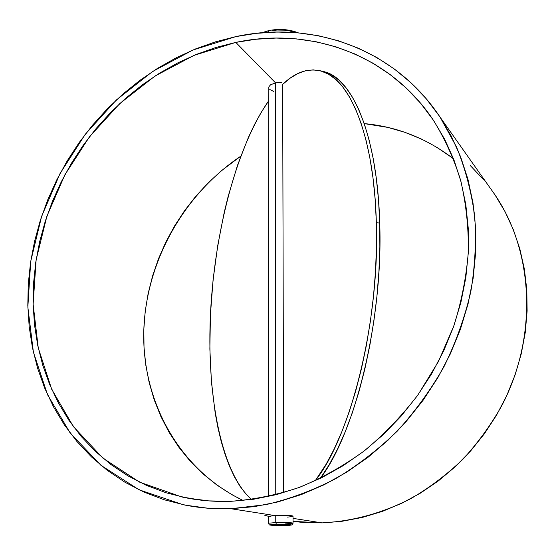 <?xml version="1.0" encoding="UTF-8"?>
<svg xmlns="http://www.w3.org/2000/svg" width="555" height="555" viewBox="0 0 555 555"><rect width="100%" height="100%" fill="white"/><g stroke="black" fill="none" stroke-linecap="round" stroke-linejoin="round"><path stroke-width="0.83" d="M285.464 523.906L293.061 523.226L293.033 516.143L292.096 515.775L275.752 515.692L275.759 522.533C285.874 522.373 291.646 522.609 293.061 523.226C293.47 522.519 279.401 522.331 275.759 522.533L276.418 524.336C289.127 523.962 297.723 525.197 284.833 525.495L284.909 525.495M274.468 32.093L285.464 32.107L274.468 32.093M269.12 30.511L268.141 32.35L269.12 30.511M323.045 71.65C309.378 67.363 295.912 71.616 282.661 84.388L283.688 492.639L282.661 84.388L290.133 78.172L297.751 73.6L305.458 70.797L313.193 69.881L320.88 70.964L328.435 74.134L335.775 79.476L342.81 87.045L349.435 96.854L355.554 108.912L361.062 123.168L365.87 139.527L369.88 157.863L373.009 177.988L375.187 199.682L376.346 222.666C379.897 320.748 350.711 436.764 315.184 480.817L326.035 464.362L334.131 449.085L341.831 431.714L349.026 412.421L355.582 391.421L361.402 368.985L366.376 345.404L370.428 321.012L373.487 296.183L375.506 271.263L376.463 246.642L376.346 222.666L379.724 223.11L376.346 222.666C374.216 136.995 350.267 79.989 323.045 71.65L326.021 72.192L319.708 70.665L323.842 71.505L331.446 74.682L338.827 80.024L345.904 87.593L352.571 97.403L358.731 109.46L364.288 123.703L369.131 140.054L373.175 158.369L376.332 178.474L378.538 200.147L379.724 223.11C377.518 137.529 353.396 80.551 326.021 72.192M320.311 478.382C355.221 432.969 383.255 319.187 379.724 223.11L379.856 247.058L378.912 271.652L376.9 296.536L373.841 321.345L369.783 345.696L364.802 369.248L358.967 391.663L352.39 412.629L345.175 431.901L337.447 449.245L329.323 464.5L320.311 478.382M275.523 82.868L275.745 494.817L275.523 82.868L270.576 84.783L268.988 86.635L268.828 87.746L268.988 86.635L270.576 84.783L275.523 82.868L235.813 42.402L275.523 82.868L279.782 82.515L275.523 82.868M281.968 82.639L279.782 82.515L281.968 82.639M240.752 156.205C183.053 194.902 145.382 262.772 143.745 332.327C142.399 401.674 179.133 469.835 243.18 500.513L232.066 494.755L216.804 484.987L202.783 473.713L190.101 461.073L178.849 447.219L169.088 432.31L160.874 416.493L154.241 399.94L149.219 382.79L145.812 365.204L144.016 347.333L143.828 329.323L145.216 311.313L148.157 293.449L152.611 275.863L158.522 258.685L165.848 242.035L174.513 226.045L184.468 210.817L195.624 196.477L207.91 183.129L221.237 170.871L240.752 156.205M269.744 89.494L273.879 91.519M230.97 501.318C214.029 501.893 197.642 500.443 181.811 496.961L139.458 482.101L102.904 458.111L73.385 426.594L51.705 389.277L38.26 347.916L33.127 304.23L36.13 259.83L46.897 216.214L64.9 174.776L89.473 136.807L119.838 103.514L155.074 76.007L194.132 55.32L235.813 42.402C308.434 26.82 387.667 52.905 432.463 118.805C444.208 137.418 453.56 157.78 460.518 179.875C465.964 202.762 468.58 226.565 468.364 251.283C466.471 276.251 461.649 301.081 453.893 325.778L438.422 361.562L417.922 394.959C401.987 415.778 384.129 434.405 364.351 450.84C343.725 465.812 322.115 477.98 299.527 487.346C276.668 495.004 253.815 499.666 230.97 501.318L253.67 499.236L276.515 494.616L299.235 487.45L321.546 477.779L343.17 465.673L363.83 451.243L383.241 434.655L401.161 416.09L417.332 395.777L431.554 373.973L443.646 350.961L453.456 327.034L460.872 302.496L465.825 277.673L468.288 252.879L468.267 228.41L465.812 204.566L460.983 181.61L453.914 159.791L444.715 139.333L433.566 120.435L420.621 103.251L406.08 87.919L390.137 74.55L372.988 63.208L354.839 53.96L335.893 46.821L316.336 41.805L296.377 38.892L276.182 38.059L255.938 39.245L235.813 42.402L215.957 47.459L196.532 54.334L177.669 62.944L159.5 73.191L142.149 84.977L125.742 98.193L110.369 112.741L96.147 128.496L83.153 145.348L71.491 163.17L61.244 181.846L52.475 201.243L45.26 221.223L39.662 241.654L35.742 262.39L33.55 283.286L33.127 304.182L34.507 324.925L37.719 345.342L42.77 365.273L49.672 384.532L58.4 402.944L68.938 420.329L81.238 436.494L95.238 451.264L110.847 464.452L127.976 475.885L146.478 485.396L166.222 492.819L187.014 498.029L208.673 500.887L230.97 501.318M489.947 187.729L494.942 194.763L505.008 211.594L513.354 229.694L519.841 248.89L524.35 268.988L526.799 289.772L527.118 311.001L525.273 332.445L521.256 353.833L515.096 374.909L506.84 395.41L496.593 415.085L484.466 433.684L470.612 450.979L455.204 466.762L438.443 480.838L420.537 493.062L401.723 503.295L382.228 511.439L362.304 517.44L342.171 521.256L322.08 522.886L302.253 522.366L293.047 521.381L322.08 522.886L293.033 518.377L322.08 522.886C352.529 521.36 382.187 513.236 411.061 498.522C429.653 487.616 446.921 474.546 462.863 459.304C477.827 442.987 490.793 425.144 501.748 405.781C538.045 336.344 533.584 252.164 495.393 195.436L440.06 117.098L456.481 146.908C465.256 168.54 471.32 191.537 474.678 215.909C476.37 240.815 475.073 266.109 470.786 291.805C464.778 317.411 455.891 342.282 444.118 366.425C430.819 389.825 415.175 411.421 397.179 431.214C378.066 449.71 357.462 465.589 335.373 478.861C312.722 490.474 289.599 499.07 265.998 504.641L230.894 508.727L275.752 515.692L289.398 515.56L292.096 515.775L292.797 516.358M292.09 516.58L287.559 517.107M284.895 525.495L284.833 525.495C272.505 525.869 263.452 524.662 276.418 524.336L270.07 524.822L274.808 525.46L284.833 525.495L291.424 524.898L276.418 524.336L275.759 522.533L268.259 523.275L275.759 522.533L275.752 515.692L268.266 516.219L275.752 515.692L230.894 508.727C214.466 509.247 198.551 507.908 183.143 504.703L139.076 489.808L100.989 465.367L70.201 433.053L47.522 394.688L33.383 352.099L27.847 307.075L30.733 261.287L41.646 216.297L60.044 173.528L85.241 134.324L116.425 99.914L152.674 71.456L192.904 50.026L235.875 36.602C311.334 20.216 394.029 47.647 440.06 117.098M270.458 516.615L269.286 516.469M453.553 158.869C426.767 138.362 396.998 126.609 364.253 123.605L387.737 127.386L404.796 132.305L421.328 139.014M470.224 165.494L483.294 179.355M268.266 516.275L264.201 515.075M452.075 157.717L437.139 147.498M230.894 508.727L207.924 508.22L185.627 505.203L164.225 499.771L143.925 492.063L124.91 482.212L107.323 470.383L91.304 456.758L76.951 441.523L64.352 424.852L53.564 406.947L44.636 387.994L37.594 368.187L32.447 347.694L29.186 326.715L27.805 305.41L28.27 283.952L30.546 262.508L34.59 241.224L40.355 220.266L47.765 199.765L56.77 179.869L67.294 160.714L79.261 142.427L92.581 125.139L107.17 108.967L122.932 94.031L139.763 80.454L157.558 68.341L176.192 57.796L195.547 48.93L215.493 41.84L235.875 36.602L256.549 33.314L277.347 32.037L298.111 32.849L318.646 35.784L338.772 40.883L358.287 48.16L376.991 57.623L394.674 69.229L411.137 82.938L426.157 98.672L439.539 116.321L451.083 135.76L460.615 156.801L467.962 179.265L472.992 202.908L475.579 227.488L475.642 252.719L473.144 278.298L468.059 303.904L460.435 329.219L450.327 353.917L437.86 377.664L423.188 400.162L406.489 421.12L388 440.261L367.951 457.362L346.625 472.215L324.307 484.668L301.282 494.602L277.847 501.942L254.287 506.646L230.894 508.727M264.249 32.599L267.101 31.656M272.234 30.553L277.091 30.053L284.521 30.185L289.273 30.851L295.579 32.634M251.491 499.549L245.921 494.033L239.906 486.159L234.418 476.835L229.465 466.2L225.066 454.385L221.216 441.53L217.935 427.752L215.215 413.17L211.441 382.048L209.866 349.005L210.428 314.817L213.058 280.192L217.685 245.809L224.234 212.35L228.202 196.186L237.457 165.439L248.362 137.46L254.391 124.764L260.774 113.081L268.807 100.628C236.416 147.242 214.896 231.213 210.567 311.938C206.474 392.35 220.162 471.313 251.491 499.549M293.061 523.226L292.152 524.739C291.236 524.843 293.824 525.113 284.895 525.502M298.34 32.87C289.377 29.318 279.567 28.548 268.897 30.553L261.558 32.821M202.714 500.353L181.811 496.961M268.294 496.572L268.828 87.302M284.854 525.502C276.772 525.647 271.617 525.446 269.383 524.905L268.259 523.205L268.266 516.164"/></g></svg>
